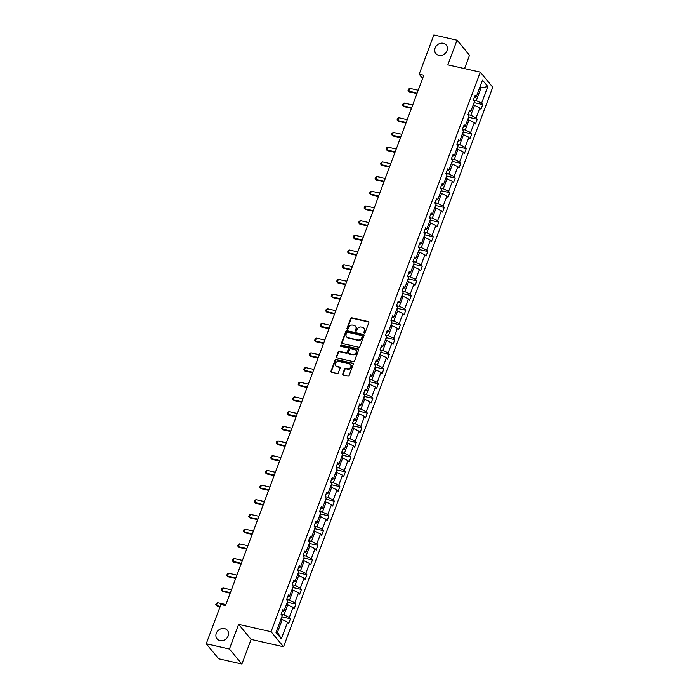 <?xml version="1.0" encoding="UTF-8"?>
<svg xmlns="http://www.w3.org/2000/svg" width="699" height="699" viewBox="0 0 699 699"><rect width="100%" height="100%" fill="white"/><g stroke="black" fill="none" stroke-linecap="round" stroke-linejoin="round"><path stroke-width="1.05" d="M224.493 628.576A6.702 5.784 -39.7 0 0 217.214 631.573A6.702 5.784 -39.7 0 0 217.083 638.886A6.702 5.784 -39.7 0 0 219.984 640.634A6.702 5.784 -39.7 0 0 227.262 637.637A6.702 5.784 -39.7 0 0 227.402 630.323A6.702 5.784 -39.7 0 0 224.493 628.576M443.315 43.321A6.702 5.784 -39.7 0 0 436.027 46.317A6.702 5.784 -39.7 0 0 435.896 53.622A6.702 5.784 -39.7 0 0 438.806 55.378A6.702 5.784 -39.7 0 0 446.084 52.373A6.702 5.784 -39.7 0 0 446.215 45.068A6.702 5.784 -39.7 0 0 443.315 43.321M364.275 333.021A0.716 0.62 -39.7 0 0 365.158 332.514L368.827 322.693A1.031 0.891 -39.7 0 0 368.268 321.566L351.894 317.853A1.031 0.891 -39.7 0 0 350.636 318.578L346.966 328.399A0.716 0.62 -39.7 0 0 348.233 328.687L348.714 327.412A3.285 2.84 -39.7 0 1 352.724 325.114L354.096 325.428A3.285 2.84 -39.7 0 1 355.52 326.284A3.285 2.84 -39.7 0 1 355.896 329.046L355.424 330.312A0.716 0.62 -39.7 0 0 355.817 331.108A0.716 0.62 -39.7 0 0 356.7 330.601L357.172 329.334A3.285 2.84 -39.7 0 1 361.191 327.027L362.554 327.342A3.285 2.84 -39.7 0 1 363.978 328.198A3.285 2.84 -39.7 0 1 364.354 330.959L363.882 332.226A0.716 0.62 -39.7 0 0 364.275 333.021M342.763 373.799A1.031 0.891 -39.7 0 0 343.331 374.926L347.919 375.966A1.031 0.891 -39.7 0 0 349.177 375.249L353.257 364.345A1.031 0.891 -39.7 0 0 352.689 363.209L336.315 359.504A1.031 0.891 -39.7 0 0 335.066 360.221L330.985 371.134A1.031 0.891 -39.7 0 0 331.553 372.261L337.101 373.519A1.031 0.891 -39.7 0 0 338.351 372.803L340.098 368.128A1.031 0.891 -39.7 0 0 339.531 367.001L336.787 366.381A2.752 2.377 -39.7 0 1 338.631 361.435L349.413 363.873A2.752 2.377 -39.7 0 1 347.56 368.819L345.769 368.408A1.031 0.891 -39.7 0 0 344.511 369.133L342.763 373.799L343.104 374.21A1.031 0.891 -39.7 0 0 343.087 374.839M238.63 624.373L229.421 649.004L206.249 643.753L218.726 658.799L241.898 664.05L251.107 639.419L283.541 646.767L271.063 631.721L238.63 624.373L251.107 639.419M464.52 68.607L469.518 55.247L457.041 40.201L447.832 64.824L480.274 72.172L271.063 631.721M457.041 40.201L433.878 34.95L419.173 74.269L422.642 78.454M206.249 643.753L220.954 604.434L225.585 605.483L423.804 75.317L419.173 74.269M358.674 347.22A1.031 0.891 -39.7 0 0 359.924 346.503L364.004 335.59A1.031 0.891 -39.7 0 0 363.445 334.463L347.071 330.749A1.031 0.891 -39.7 0 0 345.813 331.475L341.732 342.379A1.031 0.891 -39.7 0 0 342.3 343.506L358.674 347.22M358.631 349.963L354.55 360.876A1.031 0.891 -39.7 0 1 353.301 361.593L336.927 357.888A1.031 0.891 -39.7 0 1 336.359 356.752L338.106 352.086A1.031 0.891 -39.7 0 1 339.364 351.37L346.005 352.873A1.031 0.891 -39.7 0 0 347.254 352.156L348.417 349.054A1.031 0.891 -39.7 0 0 347.849 347.927L340.937 346.363A0.716 0.62 -39.7 0 1 341.418 345.07L358.071 348.836A1.031 0.891 -39.7 0 1 358.631 349.963M229.421 649.004L241.898 664.05M275.991 632.403L282.23 615.732L281.103 614.369L282.859 609.659L283.986 611.022L287.726 601.044L286.59 599.681L288.355 594.971L289.482 596.334L293.213 586.347L292.086 584.984L293.842 580.275L294.978 581.638L298.709 571.651L297.582 570.297L299.338 565.587L300.465 566.95L304.205 556.963L303.069 555.6L304.834 550.891L305.961 552.254L309.692 542.267L308.565 540.904L310.33 536.194L311.457 537.557L315.188 527.579L314.061 526.216L315.817 521.506L316.953 522.869L320.684 512.883L319.557 511.519L321.313 506.81L322.44 508.173L326.171 498.195L325.044 496.832L326.809 492.122L327.936 493.485L331.667 483.498L330.54 482.135L332.296 477.426L333.432 478.789L337.163 468.811L336.036 467.448L337.792 462.738L338.919 464.101L342.659 454.114L341.523 452.751L343.288 448.042L344.415 449.405L348.146 439.418L347.019 438.055L348.784 433.345L349.911 434.708L353.642 424.73L352.514 423.367L354.271 418.657L355.407 420.02L359.137 410.033L358.002 408.67L359.767 403.961L360.894 405.324L364.625 395.346L363.497 393.983L365.262 389.273L366.39 390.636L370.121 380.649L368.993 379.286L370.75 374.577L371.885 375.94L375.616 365.961L374.489 364.598L376.245 359.889L377.373 361.252L381.112 351.265L379.976 349.902L381.741 345.192L382.869 346.555L386.599 336.569L385.472 335.205L387.237 330.505L388.364 331.859L392.095 321.881L390.968 320.518L392.724 315.808L393.86 317.171L397.591 307.184L396.455 305.821L398.22 301.112L399.347 302.475L403.078 292.497L401.951 291.134L403.716 286.424L404.843 287.787L408.574 277.8L407.447 276.437L409.203 271.728L410.339 273.091L414.07 263.112L412.943 261.749L414.699 257.04L415.826 258.403L419.566 248.416L418.43 247.053L420.195 242.343L421.322 243.706L425.053 233.719L423.926 232.365L425.691 227.656L426.818 229.019L430.549 219.032L429.422 217.669L431.178 212.959L432.314 214.322L436.045 204.335L434.909 202.972L436.674 198.263L437.801 199.626L441.532 189.647L440.405 188.284L442.17 183.575L443.297 184.938L447.028 174.951L445.901 173.588L447.657 168.878L448.793 170.241L452.524 160.263L451.397 158.9L453.153 154.191L454.28 155.554L458.02 145.567L456.884 144.204L458.649 139.494L459.776 140.857L463.507 130.879L462.38 129.516L464.145 124.806L465.272 126.17L469.003 116.183L467.876 114.819L469.632 110.11L470.759 111.473L474.499 101.486L473.363 100.123L475.128 95.422L476.255 96.777L482.493 80.114L487.815 86.536L481.585 103.207L482.712 104.57L480.956 109.28L479.82 107.917L476.089 117.895L477.225 119.258L475.46 123.968L474.333 122.605L470.602 132.592L471.729 133.955L469.964 138.664L468.837 137.301L465.106 147.288L466.233 148.651L464.477 153.361L463.341 151.998L459.61 161.976L460.737 163.339L458.981 168.048L457.854 166.685L454.114 176.672L455.25 178.035L453.485 182.745L452.358 181.382L448.627 191.36L449.754 192.723L447.989 197.433L446.862 196.07L443.131 206.056L444.258 207.42L442.502 212.129L441.366 210.766L437.635 220.744L438.771 222.107L437.006 226.817L435.879 225.454L432.148 235.441L433.275 236.804L431.51 241.513L430.383 240.15L426.652 250.137L427.779 251.5L426.023 256.201L424.887 254.847L421.156 264.825L422.283 266.188L420.527 270.897L419.4 269.534L415.66 279.521L416.796 280.884L415.031 285.594L413.904 284.231L410.173 294.209L411.3 295.572L409.535 300.282L408.408 298.919L404.677 308.906L405.804 310.269L404.048 314.978L402.912 313.615L399.181 323.593L400.317 324.956L398.552 329.666L397.425 328.303L393.694 338.29L394.821 339.653L393.056 344.362L391.929 342.999L388.198 352.986L389.326 354.341L387.569 359.05L386.433 357.687L382.702 367.674L383.83 369.037L382.073 373.747L380.946 372.384L377.207 382.37L378.342 383.734L376.578 388.443L375.45 387.08L371.719 397.058L372.847 398.421L371.082 403.131L369.954 401.768L366.224 411.755L367.351 413.118L365.594 417.827L364.467 416.464L360.728 426.442L361.864 427.805L360.099 432.515L358.971 431.152L355.241 441.139L356.368 442.502L354.603 447.211L353.476 445.848L349.745 455.827L350.872 457.19L349.116 461.899L347.98 460.536L344.249 470.523L345.376 471.886L343.62 476.596L342.493 475.233L338.753 485.22L339.889 486.583L338.124 491.292L336.997 489.929L333.266 499.907L334.393 501.27L332.637 505.98L331.501 504.617L327.77 514.604L328.897 515.967L327.141 520.676L326.014 519.313L322.274 529.292L323.41 530.655L321.645 535.364L320.518 534.001L316.787 543.988L317.914 545.351L316.149 550.061L315.022 548.698L311.291 558.676L312.418 560.039L310.662 564.748L309.526 563.385L305.795 573.372L306.922 574.735L305.166 579.445L304.039 578.082L300.299 588.069L301.435 589.423L299.67 594.133L298.543 592.778L294.812 602.756L295.939 604.119L294.183 608.829L293.047 607.466L289.316 617.453L290.443 618.816L288.687 623.525L287.56 622.162L281.321 638.834L275.991 632.403M283.541 646.767L492.751 87.218L480.274 72.172M286.398 604.574L287.743 604.88L284.012 614.858L281.155 614.211M284.012 614.858L289.316 617.453M287.743 604.88L293.047 607.466M282.116 611.651L283.986 611.022M291.894 589.877L293.231 590.183L289.5 600.17L286.651 599.524M289.5 600.17L294.812 602.756M293.231 590.183L298.543 592.778M287.612 596.955L289.482 596.334M297.39 575.19L298.726 575.495L294.995 585.474L292.147 584.827M294.995 585.474L300.299 588.069M298.726 575.495L304.039 578.082M293.099 582.267L294.978 581.638M302.877 560.493L304.222 560.799L300.491 570.786L297.634 570.139M300.491 570.786L305.795 573.372M304.222 560.799L309.526 563.385M298.595 567.571L300.465 566.95M308.373 545.805L309.718 546.102L305.979 556.089L303.13 555.443M305.979 556.089L311.291 558.676M309.718 546.102L315.022 548.698M304.091 552.874L305.961 552.254M313.868 531.109L315.205 531.415L311.474 541.393L308.626 540.755M311.474 541.393L316.787 543.988M315.205 531.415L320.518 534.001M309.587 538.186L311.457 537.557M319.364 516.421L320.701 516.718L316.97 526.705L314.113 526.059M316.97 526.705L322.274 529.292M320.701 516.718L326.014 519.313M315.074 523.49L316.953 522.869M324.852 501.725L326.197 502.031L322.457 512.009L319.609 511.362M322.457 512.009L327.77 514.604M326.197 502.031L331.501 504.617M320.57 508.802L322.44 508.173M330.347 487.028L331.684 487.334L327.953 497.321L325.105 496.674M327.953 497.321L333.266 499.907M331.684 487.334L336.997 489.929M326.066 494.106L327.936 493.485M335.843 472.341L337.18 472.646L333.449 482.625L330.601 481.978M333.449 482.625L338.753 485.22M337.18 472.646L342.493 475.233M331.553 479.418L333.432 478.789M341.33 457.644L342.676 457.95L338.945 467.937L336.088 467.29M338.945 467.937L344.249 470.523M342.676 457.95L347.98 460.536M337.049 464.721L338.919 464.101M346.826 442.956L348.172 443.253L344.432 453.24L341.584 452.594M344.432 453.24L349.745 455.827M348.172 443.253L353.476 445.848M342.545 450.034L344.415 449.405M352.322 428.26L353.659 428.566L349.928 438.553L347.08 437.906M349.928 438.553L355.241 441.139M353.659 428.566L358.971 431.152M348.041 435.337L349.911 434.708M357.818 413.572L359.155 413.869L355.424 423.856L352.567 423.21M355.424 423.856L360.728 426.442M359.155 413.869L364.467 416.464M353.528 420.641L355.407 420.02M363.305 398.876L364.651 399.181L360.911 409.16L358.063 408.513M360.911 409.16L366.224 411.755M364.651 399.181L369.954 401.768M359.024 405.953L360.894 405.324M368.801 384.179L370.138 384.485L366.407 394.472L363.559 393.825M366.407 394.472L371.719 397.058M370.138 384.485L375.45 387.08M364.52 391.257L366.39 390.636M374.297 369.491L375.634 369.797L371.903 379.775L369.055 379.129M371.903 379.775L377.207 382.37M375.634 369.797L380.946 372.384M370.007 376.569L371.885 375.94M379.784 354.795L381.13 355.101L377.399 365.088L374.542 364.441M377.399 365.088L382.702 367.674M381.13 355.101L386.433 357.687M375.503 361.872L377.373 361.252M385.28 340.107L386.626 340.413L382.886 350.391L380.038 349.745M382.886 350.391L388.198 352.986M386.626 340.413L391.929 342.999M380.999 347.185L382.869 346.555M390.776 325.411L392.113 325.717L388.382 335.703L385.533 335.057M388.382 335.703L393.694 338.29M392.113 325.717L397.425 328.303M386.486 332.488L388.364 331.859M396.272 310.723L397.609 311.02L393.878 321.007L391.021 320.36M393.878 321.007L399.181 323.593M397.609 311.02L402.912 313.615M391.982 317.792L393.86 317.171M401.759 296.026L403.105 296.332L399.365 306.311L396.516 305.673M399.365 306.311L404.677 308.906M403.105 296.332L408.408 298.919M397.478 303.104L399.347 302.475M407.255 281.339L408.592 281.636L404.861 291.623L402.012 290.976M404.861 291.623L410.173 294.209M408.592 281.636L413.904 284.231M402.974 288.407L404.843 287.787M412.751 266.642L414.088 266.948L410.357 276.926L407.508 276.28M410.357 276.926L415.66 279.521M414.088 266.948L419.4 269.534M408.461 273.72L410.339 273.091M418.238 251.946L419.583 252.252L415.853 262.239L412.995 261.592M415.853 262.239L421.156 264.825M419.583 252.252L424.887 254.847M413.957 259.023L415.826 258.403M423.734 237.258L425.071 237.564L421.34 247.542L418.491 246.896M421.34 247.542L426.652 250.137M425.071 237.564L430.383 240.15M419.452 244.335L421.322 243.706M429.23 222.562L430.567 222.867L426.836 232.854L423.987 232.208M426.836 232.854L432.148 235.441M430.567 222.867L435.879 225.454M424.94 229.639L426.818 229.019M434.726 207.874L436.062 208.171L432.332 218.158L429.474 217.511M432.332 218.158L437.635 220.744M436.062 208.171L441.366 210.766M430.435 214.951L432.314 214.322M440.213 193.177L441.558 193.483L437.819 203.461L434.97 202.824M437.819 203.461L443.131 206.056M441.558 193.483L446.862 196.07M435.931 200.255L437.801 199.626M445.709 178.49L447.045 178.787L443.315 188.774L440.466 188.127M443.315 188.774L448.627 191.36M447.045 178.787L452.358 181.382M441.427 185.558L443.297 184.938M451.204 163.793L452.541 164.099L448.81 174.077L445.962 173.431M448.81 174.077L454.114 176.672M452.541 164.099L457.854 166.685M446.914 170.871L448.793 170.241M456.692 149.097L458.037 149.403L454.306 159.389L451.449 158.743M454.306 159.389L459.61 161.976M458.037 149.403L463.341 151.998M452.41 156.174L454.28 155.554M462.188 134.409L463.524 134.715L459.793 144.693L456.945 144.046M459.793 144.693L465.106 147.288M463.524 134.715L468.837 137.301M457.906 141.486L459.776 140.857M467.683 119.712L469.02 120.018L465.289 130.005L462.441 129.359M465.289 130.005L470.602 132.592M469.02 120.018L474.333 122.605M463.393 126.79L465.272 126.17M473.179 105.025L474.516 105.322L470.785 115.309L467.928 114.662M470.785 115.309L476.089 117.895M474.516 105.322L479.82 107.917M468.889 112.102L470.759 111.473M479.689 87.602L481.026 87.899L476.272 100.621L473.424 99.974M476.272 100.621L481.585 103.207M487.815 86.536L481.026 87.899L480.03 86.693M276.489 631.075L277.494 632.28L282.247 619.567L280.911 619.27M474.385 97.406L476.255 96.777M282.247 619.567L287.56 622.162M281.321 638.834L277.494 632.28M474.499 102.709L482.712 104.57M469.003 117.397L477.225 119.258M463.516 132.094L471.729 133.955M458.02 146.79L466.233 148.651M452.524 161.478L460.737 163.339M447.028 176.174L455.25 178.035M441.541 190.862L449.754 192.723M436.045 205.558L444.258 207.42M430.549 220.246L438.771 222.107M425.062 234.943L433.275 236.804M419.566 249.639L427.779 251.5M414.07 264.327L422.283 266.188M408.574 279.023L416.796 280.884M403.087 293.711L411.3 295.572M397.591 308.408L405.804 310.269M392.095 323.095L400.317 324.956M386.608 337.792L394.821 339.653M381.112 352.488L389.326 354.341M375.616 367.176L383.83 369.037M370.121 381.872L378.342 383.734M364.633 396.56L372.847 398.421M359.137 411.257L367.351 413.118M353.642 425.944L361.864 427.805M348.154 440.641L356.368 442.502M342.659 455.329L350.872 457.19M337.163 470.025L345.376 471.886M331.667 484.722L339.889 486.583M326.18 499.409L334.393 501.27M320.684 514.106L328.897 515.967M315.188 528.794L323.41 530.655M309.701 543.49L317.914 545.351M304.205 558.178L312.418 560.039M298.709 572.874L306.922 574.735M293.222 587.571L301.435 589.423M287.726 602.258L295.939 604.119M282.23 616.955L290.443 618.816M364.188 332.995A0.716 0.62 -39.7 0 1 364.223 332.637L364.695 331.361A3.285 2.84 -39.7 0 0 364.319 328.609A3.285 2.84 -39.7 0 0 364.135 328.408M355.677 326.494A3.285 2.84 -39.7 0 1 355.852 326.686A3.285 2.84 -39.7 0 1 356.237 329.447L355.756 330.723A0.716 0.62 -39.7 0 0 355.73 331.073M368.845 322.064A1.031 0.891 -39.7 0 0 368.6 321.968L352.226 318.263A1.031 0.891 -39.7 0 0 350.968 318.98L347.298 328.801A0.716 0.62 -39.7 0 0 347.263 329.159M364.022 334.961A1.031 0.891 -39.7 0 0 363.777 334.865L347.403 331.16A1.031 0.891 -39.7 0 0 346.154 331.876L342.073 342.79A1.031 0.891 -39.7 0 0 342.056 343.419M362.353 336.324A0.716 0.62 -39.7 0 0 361.96 335.529L347.586 332.27A0.716 0.62 -39.7 0 0 346.704 332.776L346.206 334.113A3.285 2.84 -39.7 0 0 346.582 336.874A3.285 2.84 -39.7 0 0 348.006 337.731L357.836 339.959A3.285 2.84 -39.7 0 0 361.855 337.661L362.353 336.324L362.694 336.726A0.716 0.62 -39.7 0 0 362.388 335.966M346.765 337.067A3.285 2.84 -39.7 0 0 346.922 337.285A3.285 2.84 -39.7 0 0 348.347 338.141L348.006 337.731M362.694 336.726L362.187 338.071A3.285 2.84 -39.7 0 1 358.168 340.369L348.347 338.141M348.425 348.425A1.031 0.891 -39.7 0 1 348.749 349.465L347.595 352.558A1.031 0.891 -39.7 0 1 346.337 353.283L339.697 351.772A1.031 0.891 -39.7 0 0 338.438 352.497L336.7 357.163A1.031 0.891 -39.7 0 0 336.682 357.792M358.648 349.334A1.031 0.891 -39.7 0 0 358.404 349.247L341.759 345.472A0.716 0.62 -39.7 0 0 340.85 346.328M352.89 354.437A2.752 2.377 -39.7 0 0 354.743 349.491L350.942 348.626A1.031 0.891 -39.7 0 0 349.683 349.343L348.53 352.445A1.031 0.891 -39.7 0 0 349.098 353.572L353.231 354.839A2.752 2.377 -39.7 0 0 356.088 350.417M348.853 353.476A1.031 0.891 -39.7 0 0 349.43 353.982L349.098 353.572M353.231 354.839L349.43 353.982M350.758 364.808A2.752 2.377 -39.7 0 1 347.901 369.229L346.101 368.819A1.031 0.891 -39.7 0 0 344.852 369.535L343.104 374.21M335.773 365.848A2.752 2.377 -39.7 0 0 337.119 366.783L336.787 366.381M340.116 367.499A1.031 0.891 -39.7 0 0 339.871 367.403L337.119 366.783M353.275 363.716A1.031 0.891 -39.7 0 0 353.03 363.62L336.656 359.906A1.031 0.891 -39.7 0 0 335.398 360.632L331.326 371.536A1.031 0.891 -39.7 0 0 331.309 372.165M473.695 105.138L474.35 101.888M418.22 90.276L409.797 88.362L408.74 91.193L417.163 93.098M409.343 91.927L408.05 90.52L409.343 91.927L416.954 93.649M408.05 90.52L408.583 89.105L409.797 88.362M468.199 119.835L468.854 116.576M412.725 104.964L404.302 103.059L403.244 105.881L411.667 107.795M403.856 106.615L402.563 105.208L403.856 106.615L411.466 108.336M402.563 105.208L403.087 103.793L404.302 103.059M462.703 134.523L463.358 131.272M407.229 119.66L398.806 117.755L397.757 120.578L406.171 122.482M398.36 121.311L397.067 119.905L398.36 121.311L405.97 123.033M397.067 119.905L397.591 118.489L398.806 117.755M457.216 149.219L457.871 145.969M401.733 134.348L393.319 132.443L392.261 135.265L400.684 137.179M392.864 135.999L391.571 134.592L392.864 135.999L400.475 137.72M391.571 134.592L392.104 133.186L393.319 132.443M451.72 163.907L452.375 160.656M396.246 149.044L387.823 147.139L386.765 149.962L395.188 151.866M387.377 150.696L386.075 149.289L387.377 150.696L394.979 152.417M386.075 149.289L386.608 147.873L387.823 147.139M446.224 178.603L446.879 175.353M390.75 163.732L382.327 161.827L381.27 164.658L389.692 166.563M381.881 165.383L380.588 163.977L381.881 165.383L389.492 167.113M380.588 163.977L381.112 162.57L382.327 161.827M440.737 193.3L441.384 190.041M385.254 178.428L376.84 176.524L375.782 179.346L384.197 181.251M376.385 180.08L375.092 178.673L376.385 180.08L383.996 181.801M375.092 178.673L375.616 177.258L376.84 176.524M435.241 207.987L435.896 204.737M379.767 193.125L371.344 191.211L370.287 194.042L378.709 195.947M370.889 194.776L369.596 193.37L370.889 194.776L378.5 196.498M369.596 193.37L370.129 191.954L371.344 191.211M429.745 222.684L430.401 219.425M374.271 207.813L365.848 205.908L364.791 208.73L373.214 210.644M365.402 209.464L364.109 208.057L365.402 209.464L373.013 211.185M364.109 208.057L364.633 206.642L365.848 205.908M424.249 237.372L424.905 234.121M368.775 222.509L360.352 220.596L359.303 223.427L367.718 225.331M359.906 224.161L358.613 222.754L359.906 224.161L367.517 225.882M358.613 222.754L359.137 221.338L360.352 220.596M418.762 252.068L419.417 248.809M363.279 237.197L354.865 235.292L353.808 238.114L362.231 240.028M354.41 238.848L353.117 237.442L354.41 238.848L362.021 240.57M353.117 237.442L353.65 236.035L354.865 235.292M413.266 266.756L413.922 263.506M357.792 251.893L349.369 249.989L348.312 252.811L356.735 254.716M348.923 253.545L347.621 252.138L348.923 253.545L356.525 255.266M347.621 252.138L348.154 250.723L349.369 249.989M407.77 281.452L408.426 278.202M352.296 266.581L343.873 264.676L342.816 267.507L351.239 269.412M343.427 268.233L342.134 266.826L343.427 268.233L351.038 269.963M342.134 266.826L342.659 265.419L343.873 264.676M402.283 296.149L402.93 292.89M346.8 281.278L338.386 279.373L337.329 282.195L345.743 284.1M337.932 282.929L336.638 281.522L337.932 282.929L345.542 284.65M336.638 281.522L337.163 280.107L338.386 279.373M396.787 310.837L397.443 307.586M341.313 295.974L332.89 294.061L331.833 296.892L340.256 298.796M332.436 297.617L331.143 296.219L332.436 297.617L340.046 299.347M331.143 296.219L331.676 294.803L332.89 294.061M391.291 325.533L391.947 322.274M335.817 310.662L327.394 308.757L326.337 311.579L334.76 313.493M326.949 312.313L325.655 310.906L326.949 312.313L334.559 314.034M325.655 310.906L326.18 309.491L327.394 308.757M385.796 340.221L386.451 336.97M330.321 325.358L321.898 323.445L320.85 326.276L329.264 328.181M321.453 327.01L320.159 325.603L321.453 327.01L329.063 328.731M320.159 325.603L320.684 324.187L321.898 323.445M380.308 354.917L380.964 351.658M324.834 340.046L316.411 338.141L315.354 340.963L323.777 342.877M315.957 341.697L314.664 340.291L315.957 341.697L323.567 343.419M314.664 340.291L315.197 338.884L316.411 338.141M374.813 369.605L375.468 366.355M319.338 354.743L310.915 352.838L309.858 355.66L318.281 357.565M310.47 356.394L309.168 354.987L310.47 356.394L318.071 358.115M309.168 354.987L309.701 353.572L310.915 352.838M369.317 384.301L369.972 381.051M313.842 369.43L305.419 367.525L304.362 370.348L312.785 372.261M304.974 371.082L303.681 369.675L304.974 371.082L312.584 372.812M303.681 369.675L304.205 368.268L305.419 367.525M363.829 398.989L364.476 395.739M308.346 384.127L299.932 382.222L298.875 385.044L307.289 386.949M299.478 385.778L298.185 384.371L299.478 385.778L307.088 387.499M298.185 384.371L298.709 382.956L299.932 382.222M358.334 413.686L358.989 410.435M302.859 398.823L294.436 396.91L293.379 399.741L301.802 401.645M293.982 400.466L292.689 399.059L293.982 400.466L301.592 402.196M292.689 399.059L293.222 397.652L294.436 396.91M352.838 428.382L353.493 425.123M297.363 413.511L288.94 411.606L287.883 414.428L296.306 416.333M288.495 415.162L287.202 413.756L288.495 415.162L296.105 416.884M287.202 413.756L287.726 412.34L288.94 411.606M347.351 443.07L347.997 439.82M291.867 428.207L283.445 426.294L282.396 429.125L290.81 431.03M282.999 429.859L281.706 428.452L282.999 429.859L290.609 431.58M281.706 428.452L282.23 427.037L283.445 426.294M341.855 457.766L342.51 454.507M286.38 442.895L277.957 440.99L276.9 443.813L285.323 445.726M277.503 444.547L276.21 443.14L277.503 444.547L285.113 446.268M276.21 443.14L276.743 441.724L277.957 440.99M336.359 472.454L337.014 469.204M280.884 457.592L272.461 455.687L271.404 458.509L279.827 460.414M272.016 459.243L270.714 457.836L272.016 459.243L279.617 460.964M270.714 457.836L271.247 456.421L272.461 455.687M330.863 487.151L331.518 483.9M275.389 472.279L266.966 470.375L265.908 473.197L274.331 475.11M266.52 473.931L265.227 472.524L266.52 473.931L274.13 475.652M265.227 472.524L265.751 471.117L266.966 470.375M325.376 501.838L326.031 498.588M269.893 486.976L261.478 485.071L260.421 487.893L268.835 489.798M261.024 488.627L259.731 487.22L261.024 488.627L268.634 490.349M259.731 487.22L260.255 485.805L261.478 485.071M319.88 516.535L320.535 513.284M264.405 501.664L255.983 499.759L254.925 502.59L263.348 504.495M255.528 503.315L254.235 501.908L255.528 503.315L263.139 505.045M254.235 501.908L254.768 500.501L255.983 499.759M314.384 531.231L315.039 527.972M258.91 516.36L250.487 514.455L249.429 517.277L257.852 519.182M250.041 518.011L248.748 516.605L250.041 518.011L257.651 519.733M248.748 516.605L249.272 515.189L250.487 514.455M308.897 545.919L309.543 542.669M253.414 531.057L244.999 529.143L243.942 531.974L252.356 533.879M244.545 532.699L243.252 531.301L244.545 532.699L252.156 534.429M243.252 531.301L243.776 529.886L244.999 529.143M303.401 560.615L304.056 557.356M247.927 545.744L239.504 543.839L238.446 546.662L246.869 548.575M239.049 547.396L237.756 545.989L239.049 547.396L246.66 549.117M237.756 545.989L238.289 544.573L239.504 543.839M297.905 575.303L298.56 572.053M242.431 560.441L234.008 558.527L232.95 561.358L241.373 563.263M233.562 562.092L232.26 560.685L233.562 562.092L241.164 563.813M232.26 560.685L232.793 559.27L234.008 558.527M292.409 590L293.064 586.741M236.935 575.128L228.512 573.224L227.455 576.046L235.878 577.959M228.066 576.78L226.773 575.373L228.066 576.78L235.677 578.501M226.773 575.373L227.297 573.966L228.512 573.224M286.922 604.687L287.577 601.437M231.439 589.825L223.025 587.92L221.967 590.742L230.39 592.647M222.57 591.476L221.277 590.07L222.57 591.476L230.181 593.198M221.277 590.07L221.81 588.654L223.025 587.92M281.426 619.384L282.081 616.134M225.952 604.513L217.529 602.608L216.472 605.439L220.255 606.295M217.083 606.164L215.781 604.757L217.083 606.164L220.054 606.837M215.781 604.757L216.314 603.351L217.529 602.608"/></g></svg>
